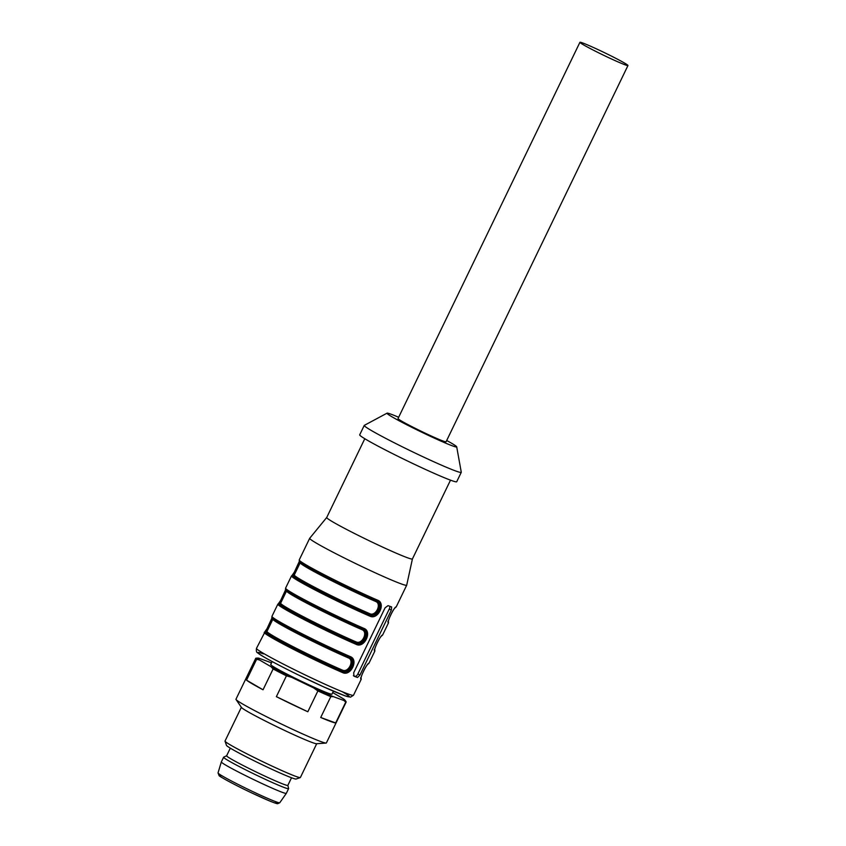 <?xml version="1.0" encoding="UTF-8"?>
<svg xmlns="http://www.w3.org/2000/svg" width="846" height="846" viewBox="0 0 846 846"><rect width="100%" height="100%" fill="white"/><g stroke="black" fill="none" stroke-linecap="round" stroke-linejoin="round"><path stroke-width="1.27" d="M230.313 748.16L226.622 755.785A33.999 1.724 25.8 0 0 249.369 768.644A33.999 1.724 25.8 0 0 284.182 784.475A33.999 1.724 25.8 0 0 287.852 785.384L291.532 777.76M218.035 772.906L219.114 775.645C218.955 776.173 232.946 784.009 249.93 792.078L268.732 800.602C277.784 804.313 277.509 803.626 277.668 803.7L279.762 802.748A34.284 1.745 25.8 0 1 248.153 789.381A34.284 1.745 25.8 0 1 218.035 772.906L221.324 761.939A36.092 1.829 25.8 0 0 221.324 761.939A36.092 1.829 25.8 0 0 253.028 779.282A36.092 1.829 25.8 0 0 286.318 793.358A36.092 1.829 25.8 0 0 286.318 793.347L288.592 788.641A36.092 1.829 25.8 0 0 288.602 788.557L287.862 785.352M226.643 755.753L223.661 757.17A36.092 1.829 25.8 0 0 223.608 757.223A36.092 1.829 25.8 0 0 255.302 774.587A36.092 1.829 25.8 0 0 288.592 788.641M333.398 691.161L331.96 694.132A33.999 1.724 -154.2 0 1 301.409 681.284A33.999 1.724 -154.2 0 1 270.741 664.649A33.999 1.724 -154.2 0 1 270.731 664.544L272.169 661.561M406.704 585.178A53.88 2.739 -154.2 0 1 406.693 585.21A53.88 2.739 -154.2 0 1 357.001 564.219A53.88 2.739 -154.2 0 1 309.678 538.31A53.88 2.739 -154.2 0 1 309.699 538.278L326.704 517.509A47.598 2.422 -154.2 0 0 326.704 517.53A47.598 2.422 -154.2 0 0 368.507 540.414A47.598 2.422 -154.2 0 0 412.414 558.963A47.598 2.422 -154.2 0 1 412.414 558.963L406.704 585.178M388.325 622.011A1.047 1.047 77.1 0 1 388.335 622.942C386.442 622.994 394.395 606.519 396.065 606.952A53.88 2.739 25.8 0 0 396.235 606.846L395.611 607.407A1.047 1.047 -102.9 0 0 396.065 606.952M374.683 650.236A1.047 1.047 77.1 0 1 374.693 651.156C372.8 651.209 380.753 634.733 382.424 635.166A53.88 2.739 25.8 0 0 382.593 635.06L381.969 635.632C378.786 637.863 373.9 649.971 374.683 650.394L374.196 649.77M361.041 678.45A1.047 1.047 77.1 0 1 361.052 679.38C359.159 679.433 367.111 662.957 368.782 663.391A53.88 2.739 25.8 0 0 368.951 663.285L368.327 663.846A1.047 1.047 -102.9 0 0 368.782 663.391M291.489 575.936L292.367 575.269A1.047 1.047 77.1 0 1 293.054 575.343C294.07 575.481 301.091 560.961 299.875 561.236A52.833 2.686 25.8 0 0 324.674 576.063A52.833 2.686 25.8 0 0 376.766 600.882C383.598 603.505 376.576 618.024 369.945 614.989C377.327 618.415 384.348 603.885 376.766 600.882A1.047 0.666 -66.6 0 0 377.802 600.269C386.009 603.473 378.067 619.959 370.072 616.258A53.88 2.739 -154.2 0 1 318.308 591.65A53.88 2.739 -154.2 0 1 291.489 575.936L285.578 588.16C287.037 590.487 281.422 587.145 292.6 594.294C306.051 602.31 341.837 619.97 363.167 629.117A1.047 0.666 -66.6 0 0 363.167 629.128C369.956 631.719 362.934 646.249 356.303 643.214C363.685 646.63 370.707 632.11 363.124 629.107A1.047 0.666 -66.6 0 0 364.161 628.493C372.367 631.698 364.425 648.173 356.43 644.483A53.88 2.739 -154.2 0 1 304.666 619.875A53.88 2.739 -154.2 0 1 277.848 604.15L271.936 616.385C273.395 618.701 267.78 615.37 278.958 622.508C292.409 630.524 328.195 648.184 349.525 657.342A1.047 0.666 -66.6 0 0 350.519 656.708C358.725 659.912 350.783 676.398 342.789 672.697A1.047 0.666 -66.6 0 0 342.662 671.428C350.043 674.854 357.065 660.324 349.483 657.321C356.314 659.943 349.292 674.463 342.662 671.428A1.047 0.666 -66.6 0 1 342.535 670.159C348.51 672.982 354.675 660.292 348.446 657.934A51.786 2.633 -154.2 0 1 298.691 634.278A51.786 2.633 -154.2 0 1 272.909 619.177L266.998 631.402A51.786 2.633 25.8 0 0 292.779 646.513A51.786 2.633 25.8 0 0 342.535 670.159M266.501 629.847L272.084 617.707M280.142 601.622L285.726 589.482M293.784 573.408L299.368 561.268M357.53 677.487L359.962 675.023L391.338 610.114L391.635 606.942A53.88 2.739 -154.2 0 1 388.05 605.63L385.078 607.819L353.702 672.729L353.945 676.176A53.88 2.739 25.8 0 0 357.53 677.487L353.395 675.626M446.688 440.502A38.705 1.967 -154.2 0 1 456.703 446.836L461.271 472.227A53.88 2.739 -154.2 0 1 461.26 472.332L456.713 481.734A53.88 2.739 -154.2 0 1 407.021 460.753A53.88 2.739 -154.2 0 1 359.698 434.833L364.245 425.432A53.88 2.739 -154.2 0 1 364.33 425.358L387.056 413.165A38.705 1.967 -154.2 0 1 391.169 414.244A38.705 1.967 -154.2 0 1 398.656 417.268M461.26 472.332A53.88 2.739 -154.2 0 1 411.568 451.341A53.88 2.739 -154.2 0 1 364.245 425.432M456.703 446.836A38.705 1.967 -154.2 0 1 420.991 431.841A38.705 1.967 -154.2 0 1 387.056 413.165M579.922 42.3L398.032 418.559A26.681 1.354 25.8 0 0 415.883 428.647A26.681 1.354 25.8 0 0 443.198 441.073A26.681 1.354 25.8 0 0 446.075 441.781L627.965 65.523A26.681 1.354 -154.2 0 1 625.088 64.814A26.681 1.354 -154.2 0 1 597.773 52.389A26.681 1.354 -154.2 0 1 579.922 42.3A26.681 1.354 -154.2 0 1 609.49 55.127A26.681 1.354 -154.2 0 1 627.965 65.523M389.742 606.265A3.141 1.417 -62.7 0 1 389.255 609.035L357.879 673.945A3.141 1.417 -62.7 0 1 355.172 676.271M356.177 641.945C362.151 644.768 368.317 632.078 362.088 629.72A51.786 2.633 -154.2 0 1 312.333 606.064A51.786 2.633 -154.2 0 1 286.551 590.952L280.639 603.187A51.786 2.633 25.8 0 0 306.421 618.289A51.786 2.633 25.8 0 0 356.177 641.945A1.047 0.666 -66.6 0 0 356.303 643.214A1.047 0.666 -66.6 0 1 356.43 644.483M375.73 601.495A51.786 2.633 -154.2 0 1 325.974 577.839A51.786 2.633 -154.2 0 1 300.193 562.738L294.281 574.963A51.786 2.633 25.8 0 0 320.063 590.074A51.786 2.633 25.8 0 0 369.818 613.72C375.783 616.565 381.958 603.875 375.73 601.495A1.047 0.666 113.4 0 1 376.724 600.861M349.842 657.49L349.525 657.342A52.833 2.686 -154.2 0 1 297.39 632.501A52.833 2.686 -154.2 0 1 272.592 617.675C273.808 617.4 266.786 631.92 265.771 631.782L267.791 629.773M272.528 619.981L272.772 618.447M363.484 629.276L363.167 629.117A52.833 2.686 -154.2 0 1 311.032 604.287A52.833 2.686 -154.2 0 1 286.234 589.451C287.45 589.176 280.428 603.706 279.413 603.558L281.432 601.559M286.17 591.756L286.413 590.233M369.818 613.72A1.047 0.666 -66.6 0 0 369.945 614.989A52.833 2.686 -154.2 0 1 317.853 590.17A52.833 2.686 -154.2 0 1 293.054 575.343L295.074 573.334M299.812 563.542L300.055 562.008M266.998 631.402L266.458 631.856A1.047 1.047 77.1 0 1 265.771 631.782A1.047 1.047 -102.9 0 0 265.084 631.708L256.475 648.364A53.88 2.739 -154.2 0 0 303.799 674.273A53.88 2.739 -154.2 0 0 353.491 695.264L350.487 697.157L345.126 695.856L324.166 687.1L297.792 674.674C274.516 663.243 259.14 654.624 257.67 652.774C256.518 652.552 256.116 651.082 256.475 648.364M349.44 657.3A1.047 0.666 -66.6 0 0 348.446 657.934M280.639 603.187L280.1 603.642A1.047 1.047 77.1 0 1 279.413 603.558A1.047 1.047 -102.9 0 0 278.725 603.484L277.848 604.15M363.082 629.086A1.047 0.666 -66.6 0 0 362.088 629.72M293.054 575.343A1.047 1.047 -102.9 0 0 293.742 575.417L294.281 574.963M369.945 614.989A1.047 0.666 113.4 0 1 370.072 616.258M345.739 702.127L343.899 700.499A48.645 2.475 25.8 0 0 345.062 700.234L346.088 701.725A50.21 2.549 -154.2 0 1 346.162 702.011A50.21 2.549 -154.2 0 1 345.739 702.127L335.672 722.949A50.21 2.549 25.8 0 1 320.719 717.482L330.786 696.66A50.21 2.549 -154.2 0 1 317.895 690.939L307.828 711.761A50.21 2.549 25.8 0 1 276.367 696.66L286.434 675.838A50.21 2.549 -154.2 0 1 273.11 668.964L271.037 666.711L259.458 659.954A48.645 2.475 25.8 0 1 257.819 658.051A48.645 2.475 25.8 0 1 258.791 658.177L269.282 662.016A48.645 2.475 25.8 0 1 271.503 662.947M271.037 666.711A48.645 2.475 25.8 0 0 291.521 677.276L286.434 675.838M317.895 690.939L313.591 687.872L291.521 677.276M313.591 687.872A48.645 2.475 25.8 0 0 333.409 696.66L330.786 696.66M343.899 700.499L333.409 696.66M345.062 700.234A48.645 2.475 25.8 0 0 343.233 698.722L332.711 692.578M273.11 668.964L263.043 689.786A50.21 2.549 25.8 0 1 246.535 680.152L256.602 659.341A50.21 2.549 -154.2 0 1 255.746 658.294L235.96 699.23A50.21 2.549 25.8 0 0 236.034 699.515L241.459 707.457A41.845 2.126 25.8 0 0 298.828 736.961A41.845 2.126 25.8 0 0 316.51 743.74L326.101 743.063A50.21 2.549 25.8 0 0 326.376 742.936L346.162 702.011M241.353 707.298L225.015 741.085A41.845 2.126 25.8 0 0 225.025 741.202A41.845 2.126 25.8 0 0 244.758 752.729A41.845 2.126 25.8 0 0 282.458 770.833A41.845 2.126 25.8 0 0 300.277 777.58A41.845 2.126 25.8 0 0 300.372 777.506L316.7 743.729M236.034 699.515A50.21 2.549 25.8 0 0 304.888 734.931A50.21 2.549 25.8 0 0 326.101 743.063M255.746 658.294A50.21 2.549 -154.2 0 1 256.021 658.177L257.819 658.051M225.025 741.202L226.485 745.379A38.705 1.967 25.8 0 0 244.737 756.038A38.705 1.967 25.8 0 0 279.614 772.789A38.705 1.967 25.8 0 0 296.089 779.029L300.277 777.58M320.719 717.482L335.672 722.949M276.367 696.66L307.828 711.761M246.535 680.152L263.043 689.786M259.458 659.954L256.602 659.341M221.07 775.697A32.211 1.639 25.8 0 0 247.434 790.873A32.211 1.639 25.8 0 0 275.701 802.103M382.593 635.06L388.504 622.836A53.88 2.739 -154.2 0 1 388.335 622.942M368.951 663.285L374.863 651.05A53.88 2.739 -154.2 0 1 374.693 651.156M353.491 695.264L361.221 679.275A53.88 2.739 -154.2 0 1 361.052 679.38M271.936 616.385A53.88 2.739 25.8 0 0 298.754 632.099A53.88 2.739 25.8 0 0 350.519 656.708M342.789 672.697A53.88 2.739 -154.2 0 1 291.024 648.089A53.88 2.739 -154.2 0 1 264.206 632.374M285.578 588.16A53.88 2.739 25.8 0 0 312.396 603.875A53.88 2.739 25.8 0 0 364.161 628.493M309.678 538.31L299.22 559.946A53.88 2.739 25.8 0 0 326.038 575.661A53.88 2.739 25.8 0 0 377.802 600.269M342.218 691.7A50.739 2.58 -154.2 0 1 334.265 691.531A50.739 2.58 -154.2 0 1 275.415 663.296A50.739 2.58 -154.2 0 1 263.413 653.905M359.962 675.023L357.879 673.945M391.338 610.114L389.255 609.035M265.771 631.782A52.833 2.686 25.8 0 0 290.569 646.608A52.833 2.686 25.8 0 0 342.662 671.428M279.413 603.558A52.833 2.686 25.8 0 0 304.211 618.394A52.833 2.686 25.8 0 0 356.303 643.214M279.762 802.748L286.318 793.358M221.335 761.929L223.608 757.223M406.693 585.21L396.235 606.846M364.795 438.725L326.704 517.53M450.506 480.158L412.414 558.963M395.611 607.407C392.428 609.638 387.542 621.757 388.325 622.18L387.838 621.546M388.504 622.836L388.377 621.535M374.863 651.05L374.736 649.76M368.327 663.846C365.144 666.077 360.259 678.196 361.041 678.619L360.555 677.984M361.221 679.275L361.094 677.974M264.83 631.803L269.218 625.458C272.549 618.68 271.799 617.876 272.116 617.041M272.92 618.437L272.909 619.177M278.471 603.589L282.86 597.244C286.191 590.455 285.44 589.662 285.758 588.816M286.561 590.212L286.551 590.952M299.22 559.946L299.399 561.321L306.167 566.037C319.587 574.032 355.436 591.735 376.808 600.903L377.126 601.051M300.203 561.998L300.193 562.738M292.113 575.365L296.502 569.02C299.833 562.241 299.082 561.437 299.399 560.602"/></g></svg>
